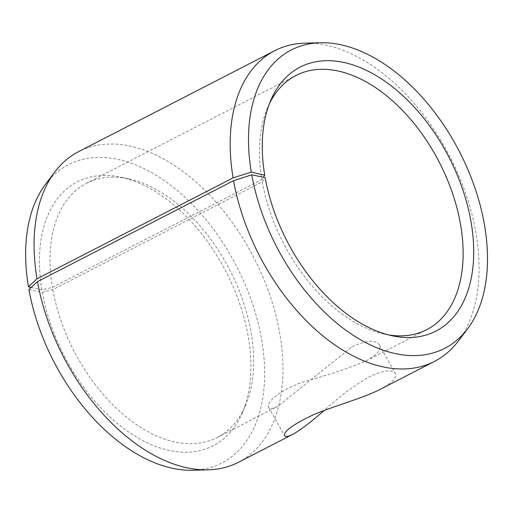 <?xml version="1.0" encoding="UTF-8"?>
<svg xmlns="http://www.w3.org/2000/svg" width="513" height="513" viewBox="0 0 513 513"><rect width="100%" height="100%" fill="white"/><g stroke="black" fill="none" stroke-linecap="round" stroke-linejoin="round"><path stroke-width="0.38" stroke-dasharray="2.56 1.92" d="M28.914 289.492L42.31 292.295L52.807 289.653L262.271 181.852L265.144 177.607M262.271 181.852A142.922 87.794 62.8 0 0 384.66 334.175A142.922 87.794 62.8 0 0 388.399 334.886M269.402 103.677A142.922 87.794 62.8 0 0 267.805 107.134A142.922 87.794 62.8 0 0 261.874 179.556L263.4 177.241M458.327 341.081A174.683 107.307 62.8 0 0 450.048 156.933A174.683 107.307 62.8 0 0 305.004 43.169M192.824 470.248A167.751 103.049 62.8 0 0 236.788 266.689A167.751 103.049 62.8 0 0 45.586 184.161M238.474 462.284A174.683 107.307 62.8 0 0 253.948 257.859A174.683 107.307 62.8 0 0 78.598 151.643M42.31 292.295A148.424 91.173 62.8 0 0 136.06 436.781A148.424 91.173 62.8 0 0 242.277 412.984A148.424 91.173 62.8 0 0 226.233 272.121A148.424 91.173 62.8 0 0 120.927 177.197A148.424 91.173 62.8 0 0 41.893 289.916L52.403 287.357L261.874 179.556M31.158 287.427L41.893 289.916M52.807 289.653A142.922 87.794 62.8 0 0 217.256 437.486A142.922 87.794 62.8 0 0 245.361 405.866A142.922 87.794 62.8 0 0 229.914 270.229A142.922 87.794 62.8 0 0 128.513 178.825A142.922 87.794 62.8 0 0 86.447 183.321A142.922 87.794 62.8 0 0 52.403 287.357M352.187 346.66C366.898 340.177 375.939 339.619 379.306 344.986C381.634 349.481 377.241 354.778 366.135 360.863C349.693 367.853 330.115 374.471 307.396 380.717C280.656 388.681 265.362 402.917 268.613 407.322C269.658 409.13 272.73 408.79 277.841 406.302L352.187 346.66M380.46 389.213C392.368 382.769 397.338 377.536 395.382 373.515C392.458 369.078 383.73 370.187 369.193 376.856C354.432 385.334 339.42 396.543 324.165 410.477M384.66 334.175L392.24 335.803M267.805 107.134L270.896 100.016M128.513 178.825L120.927 177.197M245.361 405.866L242.277 412.984M217.256 437.486L277.841 406.302M366.135 360.863L426.72 329.679M86.447 183.321L295.918 75.514M268.613 407.322L284.683 435.851M379.312 344.986L395.382 373.515"/><path stroke-width="0.77" d="M388.399 334.886A142.922 87.794 62.8 0 0 426.72 329.679A142.922 87.794 62.8 0 0 439.385 162.422A142.922 87.794 62.8 0 0 295.918 75.514A142.922 87.794 62.8 0 0 269.402 103.677M263.4 177.241L264.734 175.228L251.287 172.111L233.094 177.876L36.994 278.796L28.446 286.799L31.158 287.427M251.287 172.111A167.751 103.049 62.8 0 1 320.349 42.752A167.751 103.049 62.8 0 1 459.629 152.002A167.751 103.049 62.8 0 1 467.58 328.839A167.751 103.049 62.8 0 1 347.115 331.122A167.751 103.049 62.8 0 1 251.755 174.805L265.144 177.607A148.424 91.173 62.8 0 0 392.24 335.803A148.424 91.173 62.8 0 0 449.074 157.433A148.424 91.173 62.8 0 0 270.896 100.016A148.424 91.173 62.8 0 0 264.734 175.228M251.755 174.805L233.575 180.679A174.683 107.307 62.8 0 0 434.569 361.357A174.683 107.307 62.8 0 0 458.327 341.081L467.58 328.839M320.349 42.752L305.004 43.169A174.683 107.307 62.8 0 0 274.699 50.716A174.683 107.307 62.8 0 0 233.094 177.876M233.575 180.679L37.481 281.605L28.914 289.492A167.751 103.049 62.8 0 0 192.824 470.248L208.163 469.831A174.683 107.307 62.8 0 0 238.474 462.284L292.59 434.434C288.069 436.659 285.433 437.134 284.683 435.851C283.253 431.613 292.731 424.629 313.11 414.895C334.399 405.757 363.672 398.03 380.46 389.213L434.569 361.357M274.699 50.716L78.598 151.643A174.683 107.307 62.8 0 0 54.84 171.919L45.586 184.161A167.751 103.049 62.8 0 0 28.446 286.799M37.481 281.605A174.683 107.307 62.8 0 0 208.163 469.831M54.84 171.919A174.683 107.307 62.8 0 0 36.994 278.796M324.165 410.477C310.949 422.128 300.426 430.112 292.59 434.434"/></g></svg>
